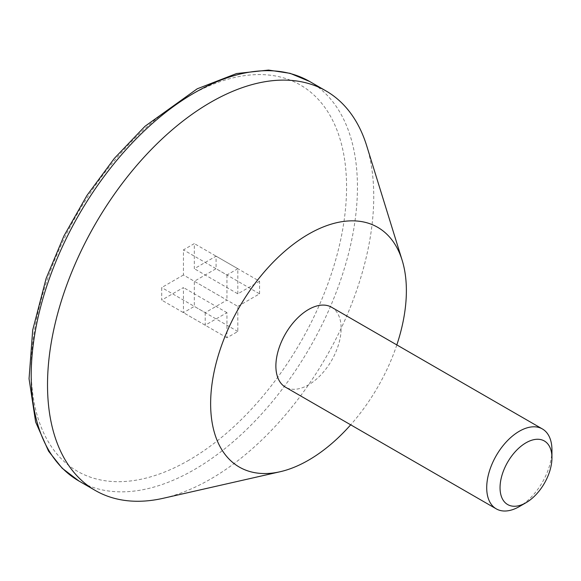 <?xml version="1.0" encoding="UTF-8"?>
<svg xmlns="http://www.w3.org/2000/svg" width="581" height="581" viewBox="0 0 581 581"><rect width="100%" height="100%" fill="white"/><g stroke="black" fill="none" stroke-linecap="round" stroke-linejoin="round"><path stroke-width="0.44" stroke-dasharray="2.9 2.18" d="M551.95 450.072A46.139 26.639 -60 0 1 519.327 506.581M183.451 274.995L161.7 287.551L161.7 300.108L183.451 287.551L183.451 312.665L194.323 306.383L194.323 281.269L216.074 268.712L216.074 256.156L194.323 268.712L194.323 243.599L183.451 249.881L183.451 274.995L226.946 300.108L205.195 312.665L161.7 287.551M366.727 145.889A230.686 133.187 -60 0 1 210.634 479.042A230.686 133.187 -60 0 1 163.29 498.266M396.823 344.911A138.409 79.909 -60 0 1 350.684 424.82M331.577 307.24A46.139 26.639 -60 0 1 338.65 344.206A46.139 26.639 -60 0 1 308.504 384.862A46.139 26.639 -60 0 1 285.438 387.149M205.195 312.665L205.195 325.222L226.946 312.665L226.946 337.779L237.825 331.497L237.825 306.383L194.323 281.269M237.825 306.383L259.569 293.826L216.074 268.712M259.569 293.826L259.569 281.269L216.074 256.156M259.569 281.269L237.825 293.826L194.323 268.712M237.825 293.826L237.825 268.712L194.323 243.599M237.825 268.712L226.946 274.995L183.451 249.881M226.946 274.995L226.946 300.108M205.195 325.222L161.7 300.108M226.946 312.665L183.451 287.551M226.946 337.779L183.451 312.665M237.825 331.497L194.323 306.383M188.883 460.21A222.995 128.75 -60 0 1 52.334 265.931A222.995 128.75 -60 0 1 325.44 108.255A222.995 128.75 -60 0 1 188.883 460.21M309.666 81.493A230.686 133.187 -60 0 1 345.027 266.345A230.686 133.187 -60 0 1 194.323 469.622A230.686 133.187 -60 0 1 78.98 481.046"/><path stroke-width="0.87" d="M519.327 506.581L526.001 502.725A36.705 21.192 -60 0 1 500.045 487.742A36.705 21.192 -60 0 1 526.001 442.795A36.705 21.192 -60 0 1 551.95 457.777A36.705 21.192 -60 0 1 526.001 502.725L519.327 506.581A46.139 26.639 -60 0 1 496.261 508.862A46.139 26.639 -60 0 1 496.261 455.591A46.139 26.639 -60 0 1 542.393 428.952A46.139 26.639 -60 0 1 551.95 450.072L551.95 457.777M350.684 424.82A138.409 79.909 -60 0 1 308.504 460.203A138.409 79.909 -60 0 1 280.1 471.743L163.29 498.266A230.686 133.187 -60 0 1 95.291 490.466A230.686 133.187 -60 0 1 95.291 224.099A230.686 133.187 -60 0 1 325.977 90.912A230.686 133.187 -60 0 1 366.727 145.889L402.161 260.317A138.409 79.909 -60 0 1 396.823 344.911M280.1 471.743A138.409 79.909 -60 0 1 239.299 307.24A138.409 79.909 -60 0 1 402.161 260.317M496.261 508.862L285.438 387.149A46.139 26.639 -60 0 1 285.438 333.872A46.139 26.639 -60 0 1 331.577 307.24L542.393 428.952M309.666 81.493L290.13 73.337L268.502 70.076L236.54 73.547L197.191 88.82L144.989 126.288L114.363 158.359L86.968 195.427L63.917 235.988L46.16 278.364L32.703 330.03L29.05 378.768L35.644 422.046L48.564 451.183L62.182 468.242L78.98 481.046A230.686 133.187 -60 0 1 78.98 214.679A230.686 133.187 -60 0 1 309.666 81.493L325.977 90.912M78.98 481.046L95.291 490.466"/></g></svg>

